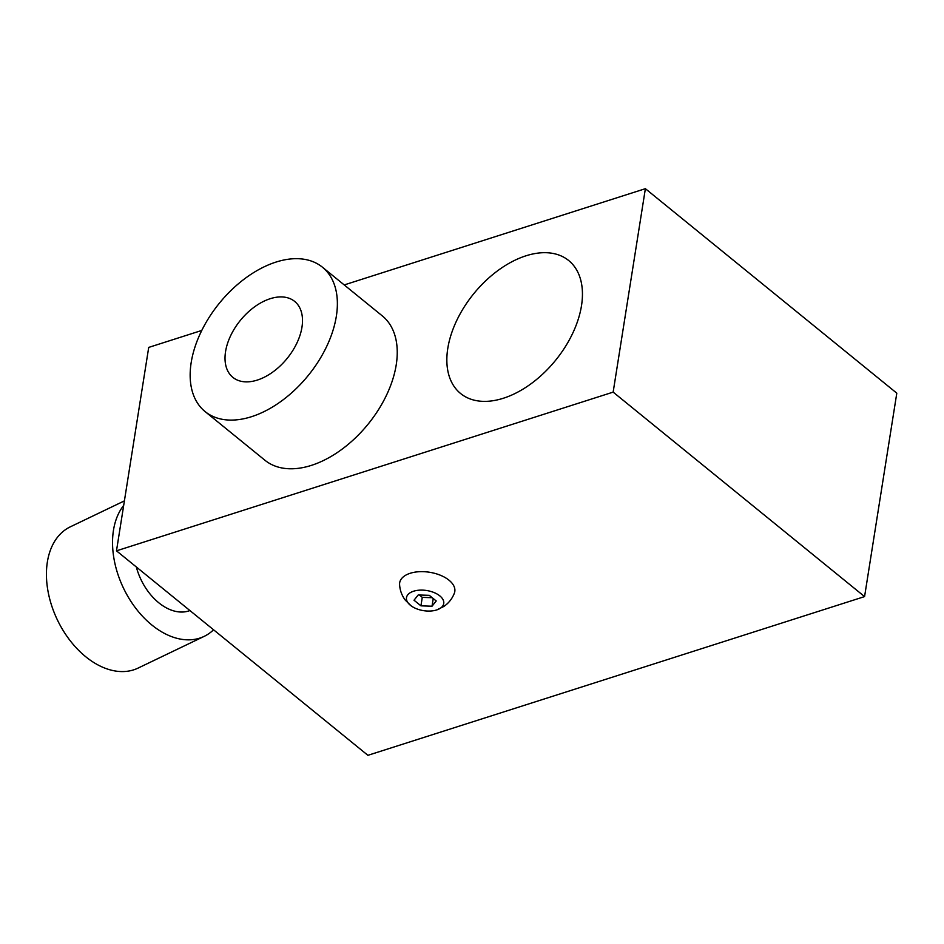 <?xml version="1.0" encoding="UTF-8"?>
<svg xmlns="http://www.w3.org/2000/svg" width="944" height="944" viewBox="0 0 944 944"><rect width="100%" height="100%" fill="white"/><g stroke="black" fill="none" stroke-linecap="round" stroke-linejoin="round"><path stroke-width="1.42" d="M410.404 605.293A18.845 10.183 9 0 1 413.59 591.215A18.845 10.183 9 0 1 439.821 595.888A18.845 10.183 9 0 1 436.671 609.954A18.845 10.183 9 0 1 411.23 605.918A18.845 10.183 9 0 1 410.404 605.293M411.23 605.918L405.342 600.207C401.849 595.581 399.926 590.342 399.583 584.489A27.907 15.08 9 0 1 417.862 571.804A27.907 15.08 9 0 1 449.014 580.206A27.907 15.08 9 0 1 454.371 593.162C452.2 598.72 448.683 603.157 443.822 606.473L436.671 609.954M447.786 348.395A85.68 52.746 -50.9 0 0 460.589 393.506A85.68 52.746 -50.9 0 0 530.799 383.937A85.68 52.746 -50.9 0 0 581.504 305.667A85.68 52.746 -50.9 0 0 568.713 260.556A85.68 52.746 -50.9 0 0 498.503 270.126A85.68 52.746 -50.9 0 0 447.786 348.395M322.459 267.223L382.32 315.91A93.019 57.265 129.1 0 1 396.22 364.88A93.019 57.265 129.1 0 1 341.15 449.851A93.019 57.265 129.1 0 1 264.934 460.247L205.072 411.56A93.019 57.265 -50.9 0 0 251.517 416.693A93.019 57.265 -50.9 0 0 326.718 346.354A93.019 57.265 -50.9 0 0 322.459 267.223A93.019 57.265 -50.9 0 0 276.002 262.078A93.019 57.265 -50.9 0 0 200.812 332.43A93.019 57.265 -50.9 0 0 205.072 411.56M136.325 566.966A48.958 32.45 64.4 0 0 140.798 579.203A48.958 32.45 64.4 0 0 189.921 610.544M124.407 500.875L70.304 526.835A78.34 51.92 64.4 0 0 56.97 619.028A78.34 51.92 64.4 0 0 138.107 668.081L204.211 636.35A78.34 51.92 64.4 0 0 213.568 629.778M123.688 505.406A78.34 51.92 64.4 0 0 123.086 587.298A78.34 51.92 64.4 0 0 204.211 636.35M201.768 330.447L148.715 347.404L116.49 550.836L613.152 392.126L645.377 188.682L344.23 284.923M645.377 188.682L896.8 393.164L864.574 596.596L613.152 392.126M116.49 550.836L367.912 755.318L864.574 596.596M432.022 606.213L436.211 600.962L429.296 595.334L418.204 594.968L414.015 600.219L420.93 605.836L432.022 606.213L433.237 598.543M432.222 597.705L422.275 597.375L419.348 595.003M422.275 597.375L420.93 605.836M257.323 380.078A48.958 30.137 129.1 0 1 232.873 377.376A48.958 30.137 129.1 0 1 230.631 335.722A48.958 30.137 129.1 0 1 270.208 298.705A48.958 30.137 129.1 0 1 294.658 301.407A48.958 30.137 129.1 0 1 296.9 343.05A48.958 30.137 129.1 0 1 257.323 380.078"/></g></svg>
